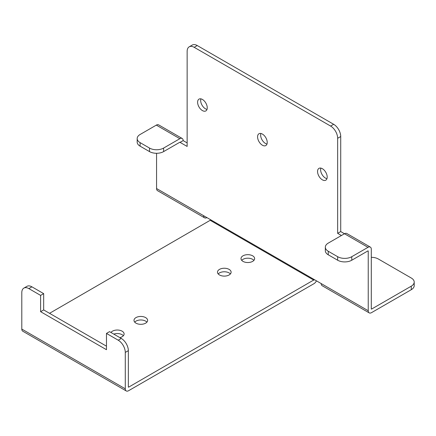 <?xml version="1.0" encoding="UTF-8"?>
<svg xmlns="http://www.w3.org/2000/svg" width="436" height="436" viewBox="0 0 436 436"><rect width="100%" height="100%" fill="white"/><g stroke="black" fill="none" stroke-linecap="round" stroke-linejoin="round"><path stroke-width="0.65" d="M113.791 334.112A6.818 3.935 180 0 1 122.107 334.706A6.818 3.935 180 0 1 123.383 335.725M119.846 337.606A6.818 3.935 0 0 0 124.107 333.96A6.818 3.935 0 0 0 122.107 331.175A6.818 3.935 0 0 0 110.967 332.483M134.713 322.144A6.818 3.935 180 0 1 145.629 321.125A6.818 3.935 180 0 1 146.899 322.144M145.629 317.599A6.818 3.935 0 0 0 138.196 316.743A6.818 3.935 0 0 0 133.988 320.378A6.818 3.935 0 0 0 135.983 323.163A6.818 3.935 0 0 0 143.417 324.019A6.818 3.935 0 0 0 147.624 320.378A6.818 3.935 0 0 0 145.629 317.599M218.207 273.939A6.818 3.935 180 0 1 229.123 272.925A6.818 3.935 180 0 1 230.393 273.939M229.123 269.394A6.818 3.935 0 0 0 221.69 268.538A6.818 3.935 0 0 0 217.482 272.178A6.818 3.935 0 0 0 219.477 274.958A6.818 3.935 0 0 0 226.911 275.814A6.818 3.935 0 0 0 231.118 272.178A6.818 3.935 0 0 0 229.123 269.394M241.724 260.363A6.818 3.935 180 0 1 252.64 259.344A6.818 3.935 180 0 1 253.916 260.363M252.64 255.812A6.818 3.935 0 0 0 245.212 254.962A6.818 3.935 0 0 0 240.999 258.597A6.818 3.935 0 0 0 242.999 261.382A6.818 3.935 0 0 0 250.428 262.232A6.818 3.935 0 0 0 254.64 258.597A6.818 3.935 0 0 0 252.64 255.812M197.606 102.237A6.818 3.935 -120 0 0 200.582 109.098A6.818 3.935 -120 0 0 205.836 110.924A6.818 3.935 -120 0 0 207.247 107.806A6.818 3.935 -120 0 0 204.271 100.945A6.818 3.935 -120 0 0 199.018 99.114A6.818 3.935 -120 0 0 197.606 102.237M200.909 98.863A6.818 3.935 -120 0 0 200.664 100.471A6.818 3.935 -120 0 0 207.002 109.414M257.578 136.86A6.818 3.935 -120 0 0 260.554 143.727A6.818 3.935 -120 0 0 265.813 145.553A6.818 3.935 -120 0 0 267.224 142.43A6.818 3.935 -120 0 0 264.249 135.569A6.818 3.935 -120 0 0 258.989 133.743A6.818 3.935 -120 0 0 257.578 136.86M260.881 133.487A6.818 3.935 -120 0 0 260.635 135.1A6.818 3.935 -120 0 0 266.979 144.044M317.555 171.49A6.818 3.935 -120 0 0 320.531 178.351A6.818 3.935 -120 0 0 325.785 180.177A6.818 3.935 -120 0 0 327.196 177.054A6.818 3.935 -120 0 0 324.221 170.193A6.818 3.935 -120 0 0 318.967 168.367A6.818 3.935 -120 0 0 317.555 171.49M320.858 168.111A6.818 3.935 -120 0 0 320.613 169.724A6.818 3.935 -120 0 0 326.951 178.667M180.084 142.365L183.164 140.61L187.142 142.904M180.084 142.392L187.142 146.436L187.142 51.383A9.979 5.761 -120 0 1 189.208 46.816A9.979 5.761 -120 0 1 194.194 47.311L330.608 126.069L333.665 124.304L197.252 45.546L194.194 47.311M371.292 308.977L371.292 249.229A4.654 2.687 120 0 0 370.333 247.098L346.811 233.516A4.654 2.687 -60 0 0 344.484 233.745L340.718 231.576L337.66 233.342L341.426 235.511M333.665 124.304A9.979 5.761 60 0 1 340.718 136.523L337.66 138.288A9.979 5.761 -120 0 0 330.608 126.069M340.718 231.576L340.718 136.523M183.164 140.648L183.142 140.599A4.654 2.687 120 0 0 182.177 138.468A4.654 2.687 120 0 0 179.85 138.697L163.62 148.066L163.62 151.597L179.85 142.229M189.208 46.816L192.265 45.05A9.979 5.761 60 0 1 197.252 45.546M337.66 233.342L337.66 138.288M368.235 250.994L368.235 310.737A4.654 2.687 120 0 0 369.199 312.874L322.166 285.716A4.654 2.687 -60 0 1 321.201 283.58L203.601 215.689A4.654 2.687 120 0 0 204.566 217.82L157.527 190.663A4.654 2.687 -60 0 1 156.562 188.532L156.562 153.281M128.342 387.054L128.342 350.658L125.285 352.424L125.285 388.819A4.654 2.687 120 0 0 126.249 390.95A4.654 2.687 120 0 0 128.576 390.716L313.909 283.716A4.654 2.687 120 0 0 316.46 280.844M128.576 387.19L314.143 279.781M210.659 220.033L49.551 313.321M126.249 390.95L22.765 331.202A4.654 2.687 -60 0 1 21.8 329.071L21.8 292.681A9.979 5.761 -120 0 1 23.866 288.109L26.923 286.348A9.979 5.761 60 0 1 31.915 286.839L28.858 288.605A9.979 5.761 -120 0 0 23.866 288.109M125.285 352.424A9.979 5.761 -120 0 0 118.227 340.205L106.471 333.415L106.471 349.71L40.613 311.691L40.613 295.395L28.858 288.605M118.227 340.205L121.284 338.44L109.529 331.649L106.471 333.415M121.284 338.44A9.979 5.761 60 0 1 128.342 350.658M106.471 346.179L43.671 309.925L43.671 293.63L31.915 286.839M40.613 311.691L43.671 309.925M40.613 295.395L43.671 293.63M204.566 217.82A4.654 2.687 120 0 0 206.898 217.591L206.898 217.591M369.199 312.874A4.654 2.687 120 0 0 371.532 312.639L411.279 289.695L411.279 286.163L371.532 309.108M411.279 286.163A9.979 5.761 0 0 0 414.2 282.087L414.2 285.618A9.979 5.761 180 0 1 411.279 289.695M371.292 257.316A9.979 5.761 0 0 1 378.35 259.006L411.279 278.015A9.979 5.761 0 0 1 414.2 282.087M370.333 247.098A4.654 2.687 120 0 0 368 247.326L351.776 256.695L351.776 260.227L368 250.858M368 247.326L344.484 233.745L328.253 243.119A9.979 5.761 0 0 0 325.332 247.19A9.979 5.761 0 0 0 328.253 251.261L337.66 256.695A9.979 5.761 0 0 0 351.776 256.695M328.253 251.261L328.253 254.793L337.66 260.227L337.66 256.695M328.253 254.793A9.979 5.761 180 0 1 325.332 250.722L325.332 247.19M351.776 260.227A9.979 5.761 180 0 1 337.66 260.227M163.62 151.597A9.979 5.761 180 0 1 149.51 151.597L149.51 148.066L140.103 142.632A9.979 5.761 0 0 1 137.177 138.561A9.979 5.761 0 0 1 140.103 134.49L156.328 125.116A4.654 2.687 -60 0 1 158.66 124.887L182.177 138.468M149.51 148.066A9.979 5.761 0 0 0 163.62 148.066M140.103 142.632L140.103 146.164L149.51 151.597M140.103 146.164A9.979 5.761 180 0 1 137.177 142.092L137.177 138.561M156.562 188.532L203.601 215.689M368.235 310.737L321.201 283.58M210.425 220.442L313.909 280.19M125.285 388.819L21.8 329.071M156.328 125.116L179.85 138.697"/></g></svg>
